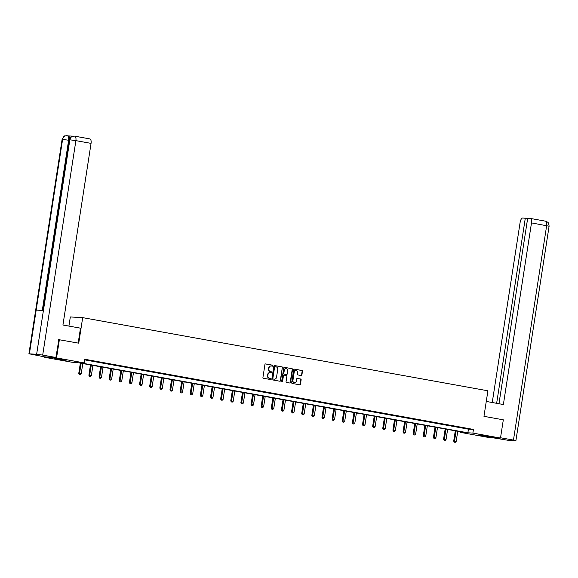 <?xml version="1.0" encoding="UTF-8"?>
<svg xmlns="http://www.w3.org/2000/svg" width="578" height="578" viewBox="0 0 578 578"><rect width="100%" height="100%" fill="white"/><g stroke="black" fill="none" stroke-linecap="round" stroke-linejoin="round"><path stroke-width="0.87" d="M272.83 365.744A0.506 0.455 93.2 0 0 272.462 365.166L265.685 363.938A0.723 0.65 93.2 0 0 264.934 364.537L262.939 377.427A0.723 0.65 93.2 0 0 263.467 378.258L270.244 379.486A0.506 0.455 93.2 0 0 270.396 378.482L269.521 378.323A2.319 2.074 93.2 0 1 267.838 375.664L268.004 374.587A2.319 2.074 93.2 0 1 270.396 372.666L271.27 372.824A0.506 0.455 93.2 0 0 271.797 372.405A0.506 0.455 93.2 0 0 271.429 371.82L270.555 371.661A2.319 2.074 93.2 0 1 268.864 369.002L269.03 367.933A2.319 2.074 93.2 0 1 271.429 366.004L272.303 366.163A0.506 0.455 93.2 0 0 272.83 365.744M272.151 366.141A0.506 0.455 93.2 0 0 272.122 365.144L265.468 363.945M270.092 379.457A0.506 0.455 93.2 0 0 270.063 378.46L269.521 378.323M271.118 372.796A0.506 0.455 93.2 0 0 271.096 371.806L270.555 371.661M481.64 435.754L478.548 435.017L481.293 435.198L489.942 436.787L481.64 435.754M57.836 359.241L54.744 358.505L57.489 358.685L66.138 360.267L57.836 359.241M301.152 375.534A0.723 0.65 93.2 0 0 301.904 374.934L302.46 371.314A0.723 0.65 93.2 0 0 301.933 370.484L294.412 369.125A0.723 0.65 93.2 0 0 293.66 369.725L291.666 382.614A0.723 0.65 93.2 0 0 292.193 383.445L299.715 384.804A0.723 0.65 93.2 0 0 300.466 384.204L301.138 379.833A0.723 0.65 93.2 0 0 300.618 379.002L297.395 378.424A0.723 0.65 93.2 0 0 296.644 379.024L296.312 381.191A1.944 1.734 93.2 0 1 292.901 380.577L294.209 372.088A1.944 1.734 93.2 0 1 297.627 372.709L297.403 374.118A0.723 0.65 93.2 0 0 297.93 374.949L301.152 375.534M58.674 339.64L78.731 343.173L82.683 317.64L487.911 390.8L483.959 416.333L503.315 419.823L500.49 438.066L488.135 437.38L460.529 432.395L465.536 432.669L76.809 362.485L71.802 362.211L44.195 357.226L56.55 357.912L84.157 362.897L79.15 362.616L467.877 432.799L472.883 433.081L500.49 438.066M59.375 339.676L56.55 357.912M84.626 359.856L468.44 429.151L473.447 429.432L84.72 359.249L84.157 362.897M473.447 429.432L472.883 433.081M282.628 367.738A0.723 0.65 93.2 0 0 282.1 366.907L274.579 365.549A0.723 0.65 93.2 0 0 273.827 366.149L271.833 379.038A0.723 0.65 93.2 0 0 272.361 379.869L279.889 381.227A0.723 0.65 93.2 0 0 280.633 380.62L282.295 367.716A0.723 0.65 93.2 0 0 281.768 366.886L274.362 365.549M284.492 367.333L292.02 368.692A0.723 0.65 93.2 0 1 292.547 369.523L290.546 382.412A0.723 0.65 93.2 0 1 289.802 383.012L286.58 382.434A0.723 0.65 93.2 0 1 286.052 381.603L286.861 376.372A0.723 0.65 93.2 0 0 286.334 375.541L284.203 375.158A0.723 0.65 93.2 0 0 283.451 375.758L282.613 381.198A0.506 0.455 93.2 0 1 281.717 381.039L283.747 367.933A0.723 0.65 93.2 0 1 284.492 367.333L284.354 367.326M82.683 317.64L70.328 316.954L68.912 326.086M86.404 359.957L91.136 360.708L86.404 359.957M96.54 361.792L101.273 362.536L96.54 361.792M106.67 363.62L111.402 364.371L106.67 363.62M116.807 365.448L121.539 366.199L116.807 365.448M126.936 367.276L131.668 368.027L126.936 367.276M137.073 369.111L141.805 369.855L137.073 369.111M147.209 370.939L151.942 371.69L147.209 370.939M157.339 372.767L162.071 373.518L157.339 372.767M167.476 374.595L172.208 375.346L167.476 374.595M177.605 376.43L182.337 377.174L177.605 376.43M187.742 378.258L192.474 379.009L187.742 378.258M197.878 380.086L202.611 380.837L197.878 380.086M208.008 381.914L212.74 382.665L208.008 381.914M218.144 383.741L222.877 384.493L218.144 383.741M228.281 385.577L233.013 386.321L228.281 385.577M238.411 387.405L243.143 388.156L238.411 387.405M248.547 389.232L253.28 389.984L248.547 389.232M258.677 391.06L263.409 391.812L258.677 391.06M268.813 392.895L273.546 393.64L268.813 392.895M278.95 394.723L283.682 395.475L278.95 394.723M289.079 396.551L293.812 397.303L289.079 396.551M299.216 398.379L303.949 399.131L299.216 398.379M309.346 400.214L314.078 400.959L309.346 400.214M319.482 402.042L324.215 402.794L319.482 402.042M329.619 403.87L334.351 404.622L329.619 403.87M339.748 405.698L344.481 406.45L339.748 405.698M349.885 407.526L354.617 408.278L349.885 407.526M360.022 409.361L364.754 410.113L360.022 409.361M370.151 411.189L374.884 411.941L370.151 411.189M380.288 413.017L385.02 413.769L380.288 413.017M390.417 414.845L395.15 415.596L390.417 414.845M400.554 416.68L405.286 417.424L400.554 416.68M410.691 418.508L415.423 419.26L410.691 418.508M420.82 420.336L425.553 421.087L420.82 420.336M430.957 422.164L435.689 422.915L430.957 422.164M441.086 423.999L445.819 424.743L441.086 423.999M451.223 425.827L455.955 426.578L451.223 425.827M461.36 427.655L466.092 428.406L461.36 427.655M44.26 356.799L44.195 357.226M460.623 431.78L460.529 432.395M468.44 429.151L467.877 432.799M271.031 365.975A2.319 2.074 93.2 0 0 268.698 367.911L269.03 367.933M270.215 371.647A2.319 2.074 93.2 0 1 268.532 368.988L268.698 367.911M270.005 372.637A2.319 2.074 93.2 0 0 267.665 374.573L268.004 374.587M269.189 378.301A2.319 2.074 93.2 0 1 267.498 375.642L267.665 374.573M279.766 381.205A0.723 0.65 93.2 0 0 280.301 380.606L282.295 367.716M275.128 366.676A0.506 0.455 93.2 0 0 274.601 367.095L272.852 378.409A0.506 0.455 93.2 0 0 273.221 378.987L274.145 379.154A2.319 2.074 93.2 0 0 276.537 377.232L277.736 369.501A2.319 2.074 93.2 0 0 276.053 366.842L275.128 366.676M275.027 366.669L274.788 366.654A0.506 0.455 93.2 0 0 274.268 367.073L274.601 367.095M274.203 379.168A2.319 2.074 93.2 0 1 273.806 379.139L272.881 378.973A0.506 0.455 93.2 0 1 272.513 378.388L274.268 367.073M284.275 367.341L292.02 368.692M289.686 382.99A0.723 0.65 93.2 0 0 290.214 382.398L292.208 369.508A0.723 0.65 93.2 0 0 291.688 368.677M284.058 375.151L283.87 375.136A0.723 0.65 93.2 0 0 283.119 375.743L282.613 381.198M281.97 381.581A0.506 0.455 93.2 0 0 282.274 381.184M287.707 370.953A1.944 1.734 93.2 0 0 284.289 370.332L283.827 373.323A0.723 0.65 93.2 0 0 284.354 374.154L286.493 374.544A0.723 0.65 93.2 0 0 287.237 373.937L287.707 370.953M285.937 368.706A1.944 1.734 93.2 0 0 283.957 370.317L284.289 370.332M286.298 374.53A0.723 0.65 93.2 0 1 286.161 374.522L284.022 374.139A0.723 0.65 93.2 0 1 283.495 373.309L283.957 370.317M295.857 370.462A1.944 1.734 93.2 0 0 293.877 372.073L294.209 372.088M294.332 382.802A1.944 1.734 93.2 0 1 292.562 380.555L293.877 372.073M299.599 384.782A0.723 0.65 93.2 0 0 300.134 384.182L300.806 379.818A0.723 0.65 93.2 0 0 300.278 378.987L297.179 378.424M301.037 375.512A0.723 0.65 93.2 0 0 301.564 374.912L302.128 371.3A0.723 0.65 93.2 0 0 301.6 370.469L294.195 369.125M80.349 363.129L78.752 373.453L81.209 373.793L82.791 363.569M81.166 363.273L79.338 374.501L80.32 374.638L79.67 374.515M81.209 373.793L80.32 374.638M79.338 374.501L78.752 373.453M78.175 343.072L80.479 328.174L62.937 325.009L91.057 143.373L75.891 140.635L42.693 355.094L55.907 357.486L58.869 339.647M42.693 355.094L36.638 354.263L43.415 310.494L36.176 310.09L29.399 353.859L36.638 354.263M29.399 353.859L44.557 356.857L55.907 357.486M72.85 136.162L68.233 135.909M89.735 138.886A4.436 1.994 100.2 0 1 89.843 138.901A4.436 1.994 100.2 0 1 91.057 143.373M68.182 135.902A4.436 1.994 100.2 0 1 68.291 135.917A4.436 1.994 100.2 0 1 69.613 138.886M69.281 140.353L68.63 140.237C68.927 137.651 68.486 136.155 67.301 135.743L68.291 135.917M42.281 310.429L68.63 140.237L62.597 139.399C63.248 136.784 64.765 135.555 67.149 135.722L67.301 135.743M36.176 310.09L62.597 139.399L62.099 139.428C63.508 136.697 64.404 135.555 64.787 136.003L67.149 135.722M43.415 310.494L69.844 139.804L69.36 139.825C72.221 134.074 72.929 136.972 73.977 136.076L74.678 136.162A4.436 1.994 -79.8 0 1 75.891 140.635L69.844 139.804C70.487 137.188 72.012 135.96 74.418 136.126L74.562 136.148A4.436 1.994 -79.8 0 1 74.678 136.162L89.843 138.901M74.02 136.083L74.418 136.126M486.264 401.435L503.373 404.528L531.493 222.891A4.436 1.994 -79.8 0 0 530.279 218.419A4.436 1.994 -79.8 0 0 530.17 218.405L527.678 218.267L498.966 403.733M515.901 440.674L513.459 440.089L546.658 225.63A4.436 1.994 -79.8 0 0 545.444 221.157L546.947 221.699C547.424 222.559 548.5 221.179 549.1 226.215L515.901 440.674L508.156 440.299L491.64 437.575M513.459 440.089L500.541 437.756M527.635 218.556L522.823 218A4.436 1.994 -79.8 0 0 520.142 222.263L492.239 402.519M525.308 218.137L496.647 403.314M90.479 364.956L88.882 375.281L91.338 375.621L92.921 365.397M91.302 365.101L89.474 376.329L90.457 376.466L89.807 376.35M91.338 375.621L90.457 376.466M89.474 376.329L88.882 375.281M100.615 366.784L99.019 377.109L101.475 377.448L103.057 367.225M101.432 366.936L99.611 378.156L100.594 378.294L99.943 378.178M101.475 377.448L100.594 378.294M99.611 378.156L99.019 377.109M110.752 368.612L109.148 378.937L111.612 379.276L113.194 369.06M111.568 368.764L109.741 379.992L110.723 380.122L110.073 380.006M111.612 379.276L110.723 380.122M109.741 379.992L109.148 378.937M120.881 370.447L119.285 380.765L121.741 381.104L123.324 370.888M121.705 370.592L119.877 381.82L120.86 381.957L120.21 381.834M121.741 381.104L120.86 381.957M119.877 381.82L119.285 380.765M131.018 372.275L129.421 382.6L131.878 382.939L133.46 372.716M131.835 372.42L130.007 383.648L130.989 383.785L130.346 383.669M131.878 382.939L130.989 383.785M130.007 383.648L129.421 382.6M141.148 374.103L139.551 384.428L142.015 384.767L143.597 374.544M141.971 374.255L140.143 385.475L141.126 385.613L140.476 385.497M142.015 384.767L141.126 385.613M140.143 385.475L139.551 384.428M151.284 375.931L149.688 386.256L152.144 386.595L153.726 376.372M152.101 376.083L150.28 387.311L151.263 387.441L150.612 387.325M152.144 386.595L151.263 387.441M150.28 387.311L149.688 386.256M161.421 377.766L159.817 388.084L162.281 388.423L163.863 378.207M162.237 377.911L160.409 389.139L161.392 389.276L160.742 389.153M162.281 388.423L161.392 389.276M160.409 389.139L159.817 388.084M171.55 379.594L169.954 389.919L172.41 390.258L173.992 380.035M172.374 379.739L170.546 390.966L171.529 391.104L170.878 390.988M172.41 390.258L171.529 391.104M170.546 390.966L169.954 389.919M181.687 381.422L180.09 391.747L182.547 392.086L184.129 381.863M182.504 381.574L180.676 392.794L181.665 392.932L181.015 392.816M182.547 392.086L181.665 392.932M180.676 392.794L180.09 391.747M191.817 383.25L190.22 393.575L192.684 393.914L194.266 383.691M192.64 383.402L190.812 394.622L191.795 394.76L191.145 394.644M192.684 393.914L191.795 394.76M190.812 394.622L190.22 393.575M201.953 385.085L200.356 395.403L202.813 395.742L204.395 385.526M202.77 385.23L200.949 396.457L201.932 396.595L201.281 396.472M202.813 395.742L201.932 396.595M200.949 396.457L200.356 395.403M212.09 386.913L210.493 397.238L212.95 397.577L214.532 387.354M212.906 387.058L211.078 398.285L212.061 398.423L211.411 398.307M212.95 397.577L212.061 398.423M211.078 398.285L210.493 397.238M222.219 388.741L220.623 399.066L223.079 399.405L224.661 389.182M223.043 388.893L221.215 400.113L222.198 400.251L221.547 400.135M223.079 399.405L222.198 400.251M221.215 400.113L220.623 399.066M232.356 390.569L230.759 400.894L233.216 401.233L234.798 391.01M233.172 390.721L231.352 401.941L232.334 402.078L231.684 401.963M233.216 401.233L232.334 402.078M231.352 401.941L230.759 400.894M242.493 392.404L240.889 402.721L243.352 403.061L244.935 392.845M243.309 392.549L241.481 403.776L242.464 403.906L241.814 403.791M243.352 403.061L242.464 403.906M241.481 403.776L240.889 402.721M252.622 394.232L251.025 404.557L253.482 404.896L255.064 394.673M253.446 394.377L251.618 405.604L252.6 405.742L251.95 405.619M253.482 404.896L252.6 405.742M251.618 405.604L251.025 404.557M262.759 396.06L261.162 406.385L263.619 406.724L265.201 396.501M263.575 396.205L261.747 407.432L262.73 407.569L262.087 407.454M263.619 406.724L262.73 407.569M261.747 407.432L261.162 406.385M272.888 397.888L271.292 408.213L273.755 408.552L275.338 398.329M273.712 398.04L271.884 409.26L272.867 409.397L272.216 409.282M273.755 408.552L272.867 409.397M271.884 409.26L271.292 408.213M283.025 399.716L281.428 410.04L283.885 410.38L285.467 400.157M283.841 399.868L282.021 411.095L283.003 411.225L282.353 411.11M283.885 410.38L283.003 411.225M282.021 411.095L281.428 410.04M293.162 401.551L291.558 411.868L294.021 412.208L295.604 401.992M293.978 401.696L292.15 412.923L293.133 413.06L292.482 412.938M294.021 412.208L293.133 413.06M292.15 412.923L291.558 411.868M303.291 403.379L301.694 413.704L304.151 414.043L305.733 403.82M304.115 403.523L302.287 414.751L303.269 414.888L302.619 414.773M304.151 414.043L303.269 414.888M302.287 414.751L301.694 413.704M313.428 405.207L311.831 415.531L314.288 415.871L315.87 405.648M314.244 405.359L312.416 416.579L313.406 416.716L312.756 416.601M314.288 415.871L313.406 416.716M312.416 416.579L311.831 415.531M323.557 407.035L321.96 417.359L324.424 417.699L326.006 407.476M324.381 407.187L322.553 418.414L323.536 418.544L322.885 418.429M324.424 417.699L323.536 418.544M322.553 418.414L321.96 417.359M333.694 408.87L332.097 419.187L334.554 419.527L336.136 409.311M334.51 409.014L332.69 420.242L333.672 420.379L333.022 420.257M334.554 419.527L333.672 420.379M332.69 420.242L332.097 419.187M343.831 410.698L342.234 421.022L344.69 421.362L346.273 411.139M344.647 410.842L342.819 422.07L343.802 422.207L343.159 422.092M344.69 421.362L343.802 422.207M342.819 422.07L342.234 421.022M353.96 412.526L352.363 422.85L354.82 423.19L356.402 412.967M354.784 412.678L352.956 423.898L353.938 424.035L353.288 423.92M354.82 423.19L353.938 424.035M352.956 423.898L352.363 422.85M364.097 414.354L362.5 424.678L364.956 425.018L366.539 414.794M364.913 414.505L363.092 425.726L364.075 425.863L363.425 425.748M364.956 425.018L364.075 425.863M363.092 425.726L362.5 424.678M374.233 416.189L372.629 426.506L375.093 426.846L376.675 416.63M375.05 416.333L373.222 427.561L374.204 427.691L373.554 427.575M375.093 426.846L374.204 427.691M373.222 427.561L372.629 426.506M384.363 418.017L382.766 428.341L385.223 428.681L386.805 418.458M385.186 418.161L383.359 429.389L384.341 429.526L383.691 429.403M385.223 428.681L384.341 429.526M383.359 429.389L382.766 428.341M394.499 419.845L392.903 430.169L395.359 430.509L396.942 420.285M395.316 419.989L393.488 431.217L394.471 431.354L393.828 431.239M395.359 430.509L394.471 431.354M393.488 431.217L392.903 430.169M404.629 421.673L403.032 431.997L405.496 432.337L407.078 422.113M405.453 421.824L403.625 433.045L404.607 433.182L403.957 433.067M405.496 432.337L404.607 433.182M403.625 433.045L403.032 431.997M414.766 423.501L413.169 433.825L415.625 434.165L417.208 423.949M415.582 423.652L413.761 434.88L414.744 435.01L414.094 434.894M415.625 434.165L414.744 435.01M413.761 434.88L413.169 433.825M424.902 425.336L423.298 435.653L425.762 435.993L427.344 425.776M425.719 425.48L423.891 436.708L424.873 436.845L424.223 436.722M425.762 435.993L424.873 436.845M423.891 436.708L423.298 435.653M435.032 427.164L433.435 437.488L435.891 437.828L437.474 427.604M435.855 427.308L434.027 438.536L435.01 438.673L434.36 438.558M435.891 437.828L435.01 438.673M434.027 438.536L433.435 437.488M445.168 428.992L443.572 439.316L446.028 439.656L447.61 429.432M445.985 429.143L444.157 440.364L445.147 440.501L444.496 440.385M446.028 439.656L445.147 440.501M444.157 440.364L443.572 439.316M455.298 430.82L453.701 441.144L456.165 441.484L457.747 431.26M456.121 430.971L454.294 442.199L455.276 442.329L454.626 442.213M456.165 441.484L455.276 442.329M454.294 442.199L453.701 441.144M549.1 226.215L531.493 222.891M530.279 218.419L545.444 221.157A4.436 1.994 -79.8 0 0 545.336 221.143M69.36 139.825L42.945 310.465M62.099 139.428L28.9 353.888M67.416 135.758L66.766 135.678"/></g></svg>
